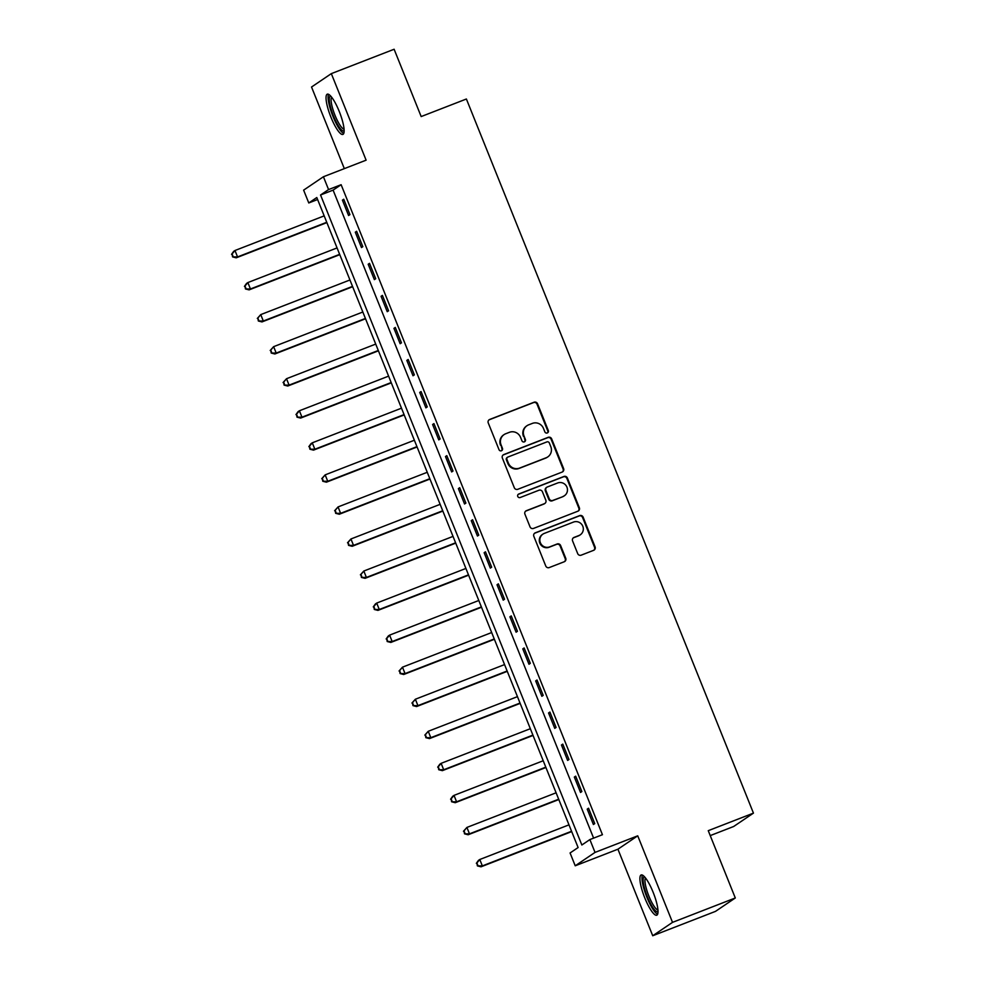 <?xml version="1.0" encoding="UTF-8"?>
<svg xmlns="http://www.w3.org/2000/svg" width="985" height="985" viewBox="0 0 985 985"><rect width="100%" height="100%" fill="white"/><g stroke="black" fill="none" stroke-linecap="round" stroke-linejoin="round"><path stroke-width="1.48" d="M547.291 432.957A1.896 1.847 55.9 0 0 548.3 430.519L537.551 403.776A2.721 2.647 55.9 0 0 534.079 402.225L489.705 419.45A2.721 2.647 55.9 0 0 488.252 422.922L499.001 449.665A1.896 1.847 55.9 0 0 501.784 450.576A1.896 1.847 55.9 0 0 502.448 448.323L501.057 444.863A8.693 8.446 55.9 0 1 505.711 433.745L509.405 432.316A8.693 8.446 55.9 0 1 520.536 437.303L521.927 440.763A1.896 1.847 55.9 0 0 524.722 441.674A1.896 1.847 55.9 0 0 525.374 439.421L523.983 435.961A8.693 8.446 55.9 0 1 528.637 424.843L532.331 423.415A8.693 8.446 55.9 0 1 543.461 428.401L544.853 431.861A1.896 1.847 55.9 0 0 547.291 432.957M547.365 432.92A1.896 1.847 55.9 0 0 547.771 430.888L537.022 404.145A2.721 2.647 55.9 0 0 533.538 402.582L489.163 419.807A2.721 2.647 55.9 0 0 488.942 419.918M501.5 450.724A1.896 1.847 55.9 0 0 501.919 448.692L501.057 444.863M524.439 441.822A1.896 1.847 55.9 0 0 524.845 439.79L523.983 435.961M653.129 892.262A21.584 4.925 -111.2 0 0 641.149 874.963A21.584 4.925 -111.2 0 0 644.781 897.901A21.584 4.925 -111.2 0 0 656.773 915.2A21.584 4.925 -111.2 0 0 653.129 892.262M339.259 111.477A21.584 4.925 -111.2 0 0 327.279 94.178A21.584 4.925 -111.2 0 0 330.911 117.117A21.584 4.925 -111.2 0 0 342.903 134.416A21.584 4.925 -111.2 0 0 339.259 111.477M577.69 553.607A2.721 2.647 55.9 0 0 581.175 555.171L593.623 550.332A2.721 2.647 55.9 0 0 595.075 546.86L583.132 517.162A2.721 2.647 55.9 0 0 579.66 515.611L535.286 532.836A2.721 2.647 55.9 0 0 533.833 536.308L545.764 566.006A2.721 2.647 55.9 0 0 549.248 567.569L564.282 561.733A2.721 2.647 55.9 0 0 565.735 558.261L560.625 545.542A2.721 2.647 55.9 0 0 557.153 543.991L549.692 546.884A7.264 7.067 55.9 0 1 542.92 534.129A7.264 7.067 55.9 0 1 544.274 533.414L573.492 522.075A7.264 7.067 55.9 0 1 580.276 534.818A7.264 7.067 55.9 0 1 578.909 535.532L574.033 537.428A2.721 2.647 55.9 0 0 572.581 540.9L577.69 553.607M589.88 839.577L595.026 852.407L575.228 865.79L570.081 852.973L578.109 847.543L316.801 197.529L308.773 202.959L303.626 190.142L323.425 176.746L328.571 189.576L320.544 194.993L581.852 845.007L589.88 839.577L602.438 834.701L341.13 184.7L328.571 189.576M323.425 176.746L366.112 160.173L331.329 73.629L394.123 49.25L421.174 116.562L466.385 99.005L753.451 813.117L708.252 830.675L735.303 897.975L672.521 922.366L637.726 835.822L595.026 852.407M562.152 472.061A2.721 2.647 55.9 0 0 563.605 468.589L551.674 438.891A2.721 2.647 55.9 0 0 548.189 437.328L503.815 454.565A2.721 2.647 55.9 0 0 502.362 458.037L514.305 487.735A2.721 2.647 55.9 0 0 517.778 489.299L562.152 472.061M567.397 478.033L579.34 507.731A2.721 2.647 55.9 0 1 577.887 511.203L533.513 528.428A2.721 2.647 55.9 0 1 530.041 526.876L524.931 514.158A2.721 2.647 55.9 0 1 526.384 510.686L544.373 503.704A2.721 2.647 55.9 0 0 545.825 500.22L542.439 491.798A2.721 2.647 55.9 0 0 538.967 490.235L520.228 497.511A1.896 1.847 55.9 0 1 518.455 494.175A1.896 1.847 55.9 0 1 518.812 493.99L563.925 476.469A2.721 2.647 55.9 0 1 567.397 478.033L566.867 478.39L578.811 508.088L579.34 507.731M735.303 897.975L715.504 911.371L652.723 935.75L672.521 922.366M331.329 73.629L311.531 87.025L344.331 168.632M341.13 184.7L333.102 190.117L593.61 838.136M342.411 200.14L348.591 215.518L349.934 214.619L343.74 199.229L342.411 200.14L343.876 199.573M355.289 232.189L361.47 247.58L362.812 246.669L356.632 231.29L355.289 232.189L356.767 231.623M368.181 264.239L374.362 279.629L375.704 278.718L369.51 263.34L368.181 264.239L369.646 263.672M381.06 296.3L387.24 311.679L388.583 310.78L382.402 295.389L381.06 296.3L382.537 295.722M393.951 328.35L400.132 343.728L401.474 342.829L395.281 327.439L393.951 328.35L395.416 327.771M406.83 360.399L413.01 375.777L414.353 374.879L408.172 359.488L406.83 360.399L408.307 359.82M419.721 392.449L425.902 407.839L427.231 406.928L421.051 391.55L419.721 392.449L421.186 391.882M432.6 424.498L438.781 439.889L440.123 438.978L433.942 423.599L432.6 424.498L434.077 423.932M445.479 456.548L451.672 471.938L453.002 471.039L446.821 455.649L445.479 456.548L446.956 455.981M458.37 488.609L464.551 503.988L465.893 503.089L459.712 487.698L458.37 488.609L459.835 488.031M471.249 520.659L477.442 536.037L478.772 535.138L472.591 519.748L471.249 520.659L472.726 520.08M484.14 552.708L490.321 568.099L491.663 567.188L485.482 551.809L484.14 552.708L485.605 552.142M497.019 584.758L503.212 600.148L504.542 599.237L498.361 583.859L497.019 584.758L498.496 584.191M509.91 616.807L516.091 632.198L517.433 631.287L511.252 615.908L509.91 616.807L511.375 616.241M522.789 648.869L528.982 664.247L530.312 663.348L524.131 647.958L522.789 648.869L524.266 648.29M535.68 680.918L541.861 696.296L543.203 695.398L537.01 680.007L535.68 680.918L537.145 680.339M548.559 712.968L554.752 728.358L556.082 727.447L549.901 712.069L548.559 712.968L550.036 712.401M561.45 745.017L567.631 760.408L568.973 759.497L562.78 744.118L561.45 745.017L562.915 744.451M574.329 777.067L580.522 792.457L581.852 791.546L575.671 776.168L574.329 777.067L575.806 776.5M587.22 809.128L593.401 824.507L594.743 823.608L588.55 808.217L587.22 809.128L588.685 808.55M710.234 835.6L733.653 826.501L753.451 813.117M637.726 835.822L617.927 849.205L652.723 935.75M617.927 849.205L575.228 865.79M317.601 199.524L308.773 202.959M333.102 190.117L320.544 194.993M527.012 425.705L526.47 426.062A8.693 8.446 55.9 0 0 523.454 436.33M504.074 434.607L503.544 434.964A8.693 8.446 55.9 0 0 500.528 445.232M562.386 471.963A2.721 2.647 55.9 0 0 563.075 468.946L551.132 439.248A2.721 2.647 55.9 0 0 547.66 437.697L503.286 454.922A2.721 2.647 55.9 0 0 503.052 455.021M549.335 443.004A1.896 1.847 55.9 0 0 546.897 441.908L507.94 457.028A1.896 1.847 55.9 0 0 506.93 459.466L508.395 463.11A8.693 8.446 55.9 0 0 519.526 468.109L546.146 457.766A8.693 8.446 55.9 0 0 550.8 446.648L549.335 443.004M507.583 457.212L507.053 457.582A1.896 1.847 55.9 0 0 506.388 459.823L506.93 459.466M547.771 456.917L547.241 457.274A8.693 8.446 55.9 0 1 545.616 458.123L518.984 468.466A8.693 8.446 55.9 0 1 507.854 463.479L506.388 459.823M578.121 511.092A2.721 2.647 55.9 0 0 578.811 508.088M544.89 503.433L544.348 503.791A2.721 2.647 55.9 0 1 543.843 504.061L525.842 511.055A2.721 2.647 55.9 0 0 525.608 511.153M566.867 478.39A2.721 2.647 55.9 0 0 563.395 476.826L518.27 494.347A1.896 1.847 55.9 0 0 518.196 494.371M563.051 496.452A7.264 7.067 55.9 0 0 566.609 486.442A7.264 7.067 55.9 0 0 557.633 482.982L547.34 486.984A2.721 2.647 55.9 0 0 545.887 490.456L549.285 498.89A2.721 2.647 55.9 0 0 552.757 500.442L562.521 496.809A7.264 7.067 55.9 0 0 563.876 496.095L564.417 495.738M546.835 487.243L546.306 487.612A2.721 2.647 55.9 0 0 545.358 490.813L545.887 490.456M562.521 496.809L552.228 500.811A2.721 2.647 55.9 0 1 548.744 499.247L545.358 490.813M580.276 534.818L579.734 535.187A7.264 7.067 55.9 0 1 578.367 535.902L573.504 537.785A2.721 2.647 55.9 0 0 573.27 537.896M542.92 534.129L542.378 534.486A7.264 7.067 55.9 0 0 549.162 547.241L549.692 546.884M564.516 561.622A2.721 2.647 55.9 0 0 565.205 558.618L560.096 545.912A2.721 2.647 55.9 0 0 556.611 544.348L549.162 547.241M593.856 550.233A2.721 2.647 55.9 0 0 594.534 547.229L582.603 517.531A2.721 2.647 55.9 0 0 579.118 515.968L534.744 533.193A2.721 2.647 55.9 0 0 534.523 533.304M324.176 215.875L234.972 250.51L237.545 256.925L236.215 257.824L326.885 222.61M233.113 256.531L232.078 253.97L232.571 256.9L237.545 256.925L326.749 222.278M231.549 254.339L233.63 251.409L234.972 250.51L232.078 253.97M236.215 257.824L232.571 256.9M337.055 247.924L247.863 282.56L250.436 288.974L249.094 289.873L339.776 254.672M245.991 288.593L244.97 286.019L245.462 288.95L250.436 288.974L339.64 254.339M244.428 286.389L246.521 283.471L247.863 282.56L244.97 286.019M249.094 289.873L245.462 288.95M349.946 279.974L260.742 314.609L263.315 321.024L261.985 321.923L352.655 286.721M258.883 320.642L257.848 318.081L258.341 320.999L263.315 321.024L352.519 286.389M257.319 318.438L260.742 314.609L257.848 318.081M261.985 321.923L258.341 320.999M362.825 312.023L273.621 346.671L276.206 353.073L274.864 353.984L365.546 318.771M271.762 352.692L270.727 350.131L271.232 353.049L276.206 353.073L365.41 318.438M270.198 350.488L273.621 346.671L270.727 350.131M274.864 353.984L271.232 353.049M375.716 344.085L286.512 378.72L289.085 385.123L287.755 386.034L378.425 350.82M284.653 384.741L283.618 382.18L284.111 385.11L289.085 385.123L378.289 350.488M283.077 382.537L286.512 378.72L283.618 382.18M287.755 386.034L284.111 385.11M344.147 130.759A18.678 4.26 68.8 0 1 341.315 129.725A18.678 4.26 68.8 0 1 331.44 110.283A18.678 4.26 68.8 0 1 330.664 96.037M331.662 97.232A17.299 3.94 -111.2 0 0 333.669 111.711A17.299 3.94 -111.2 0 0 342.263 128.038A17.299 3.94 -111.2 0 0 344.073 129.207M328.559 94.326A21.448 4.888 -111.2 0 0 331.551 112.635A21.448 4.888 -111.2 0 0 341.943 132.138A21.448 4.888 -111.2 0 0 343.753 133.443M658.017 911.544A18.678 4.26 68.8 0 1 647.354 896.744A18.678 4.26 68.8 0 1 644.535 876.822M645.532 878.017A17.299 3.94 -111.2 0 0 648.881 896.079A17.299 3.94 -111.2 0 0 657.955 909.98M642.429 875.099A21.448 4.888 -111.2 0 0 646.825 897.101A21.448 4.888 -111.2 0 0 657.623 914.228M388.595 376.135L299.391 410.77L301.976 417.184L300.634 418.083L391.304 382.869M297.532 416.79L296.497 414.229L297.002 417.16L301.976 417.184L391.18 382.537M295.968 414.599L298.061 411.668L299.391 410.77L296.497 414.229M300.634 418.083L297.002 417.16M401.486 408.184L312.282 442.819L314.855 449.234L313.525 450.133L404.195 414.931M310.423 448.852L309.388 446.279L309.881 449.209L314.855 449.234L404.059 414.599M308.847 446.648L310.94 443.73L312.282 442.819L309.388 446.279M313.525 450.133L309.881 449.209M414.365 440.233L325.161 474.868L327.746 481.283L326.404 482.182L417.074 446.981M323.302 480.902L322.267 478.341L322.772 481.259L327.746 481.283L416.95 446.648M321.738 478.698L325.161 474.868L322.267 478.341M326.404 482.182L322.772 481.259M427.256 472.283L338.052 506.93L340.625 513.333L339.283 514.244L429.965 479.03M336.193 512.951L335.159 510.39L335.651 513.308L340.625 513.333L429.829 478.698M334.617 510.747L338.052 506.93L335.159 510.39M339.283 514.244L335.651 513.308M440.135 504.332L350.931 538.98L353.517 545.382L352.174 546.293L442.844 511.08M349.072 545L348.037 542.439L348.542 545.37L353.517 545.382L442.708 510.747M347.508 542.797L350.931 538.98L348.037 542.439M352.174 546.293L348.542 545.37M453.026 536.394L363.822 571.029L366.395 577.444L365.053 578.343L455.735 543.129M361.963 577.05L360.929 574.489L361.421 577.419L366.395 577.444L455.599 542.797M360.387 574.846L363.822 571.029L360.929 574.489M365.053 578.343L361.421 577.419M465.905 568.443L376.701 603.079L379.287 609.493L377.944 610.392L468.614 575.191M374.842 609.112L373.808 606.538L374.312 609.469L379.287 609.493L468.478 574.846M373.278 606.908L375.371 603.99L376.701 603.079L373.808 606.538M377.944 610.392L374.312 609.469M478.796 600.493L389.592 635.128L392.165 641.543L390.823 642.442L481.505 607.24M387.721 641.161L386.699 638.588L387.191 641.518L392.165 641.543L481.369 606.908M386.157 638.957L388.25 636.039L389.592 635.128L386.699 638.588M390.823 642.442L387.191 641.518M491.675 632.542L402.471 667.177L405.057 673.592L403.715 674.503L494.384 639.29M400.612 673.211L399.578 670.65L400.07 673.568L405.057 673.592L494.248 638.957M399.048 671.007L402.471 667.177L399.578 670.65M403.715 674.503L400.07 673.568M504.566 664.592L415.362 699.239L417.935 705.642L416.593 706.553L507.275 671.339M413.491 705.26L412.469 702.699L412.961 705.617L417.935 705.642L507.14 671.007M411.927 703.056L415.362 699.239L412.469 702.699M416.593 706.553L412.961 705.617M517.445 696.654L428.241 731.289L430.814 737.691L429.485 738.602L520.154 703.388M426.382 737.309L425.348 734.748L425.84 737.679L430.814 737.691L520.018 703.056M424.818 735.105L428.241 731.289L425.348 734.748M429.485 738.602L425.84 737.679M530.336 728.703L441.132 763.338L443.706 769.753L442.363 770.652L533.045 735.438M439.261 769.359L438.239 766.798L438.731 769.728L443.706 769.753L532.91 735.105M437.697 767.167L439.79 764.237L441.132 763.338L438.239 766.798M442.363 770.652L438.731 769.728M543.215 760.752L454.011 795.387L456.584 801.802L455.255 802.701L545.924 767.5M452.152 801.421L451.118 798.847L451.61 801.778L456.584 801.802L545.788 767.167M450.588 799.217L452.669 796.299L454.011 795.387L451.118 798.847M455.255 802.701L451.61 801.778M556.094 792.802L466.902 827.437L469.476 833.852L468.134 834.763L558.815 799.549M465.031 833.47L464.009 830.909L464.501 833.827L469.476 833.852L558.68 799.217M463.467 831.266L466.902 827.437L464.009 830.909M468.134 834.763L464.501 833.827M568.985 824.851L479.781 859.499L482.354 865.901L481.025 866.812L571.694 831.599M477.922 865.519L476.888 862.958L477.38 865.877L482.354 865.901L571.559 831.266M476.358 863.316L478.439 860.397L479.781 859.499L476.888 862.958M481.025 866.812L477.38 865.877"/></g></svg>
